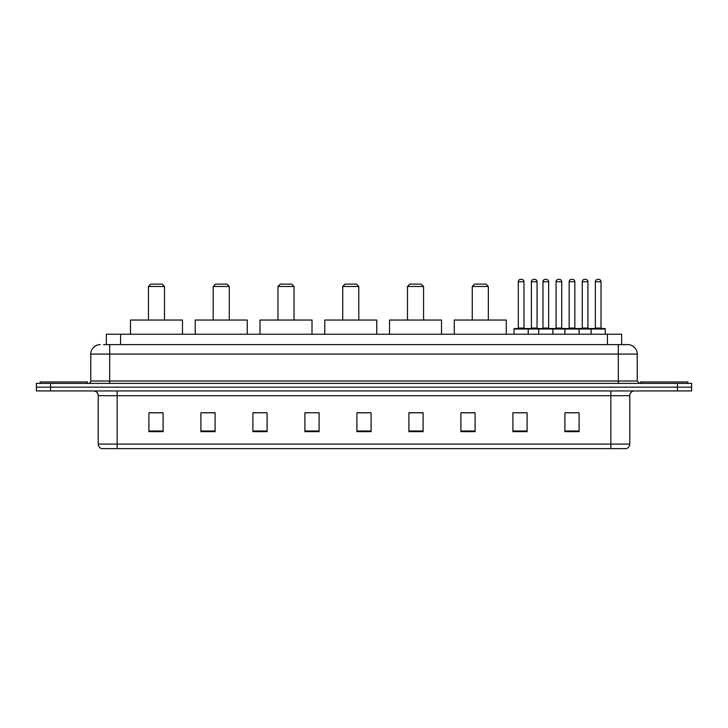 <?xml version="1.0" encoding="UTF-8"?>
<svg xmlns="http://www.w3.org/2000/svg" width="728" height="728" viewBox="0 0 728 728"><rect width="100%" height="100%" fill="white"/><g stroke="black" fill="none" stroke-linecap="round" stroke-linejoin="round"><path stroke-width="1.09" d="M103.531 344.617L109.673 344.617L103.531 344.617L106.37 344.617L106.37 334.216L621.63 334.216L621.63 344.617M100.218 344.617A9.455 9.455 0 0 0 90.763 354.072L90.763 381.017A2.366 2.366 0 0 1 88.397 383.383M637.237 354.072L109.673 354.072L109.673 344.617L627.782 344.617A9.455 9.455 0 0 1 637.237 354.072L637.237 381.017L639.603 383.383M50.578 383.383L36.4 383.383L36.4 387.159L50.578 387.159L36.4 387.159L36.4 390.945L50.578 390.945L50.578 387.159L677.422 387.159L50.578 387.159L50.578 383.383L677.422 383.383L677.422 387.159L691.6 387.159L677.422 387.159L677.422 390.945L50.578 390.945M691.6 383.383L691.6 387.159L691.6 383.383L677.422 383.383M627.636 344.617L624.469 344.617M626.125 448.621L101.875 448.621M101.638 448.621A4.723 4.723 0 0 1 98.235 444.08L117.144 444.08L117.144 448.621L610.856 448.621L610.856 444.08L629.765 444.08L629.765 395.677A4.723 4.723 0 0 1 634.498 390.945M98.235 444.08L98.235 395.677C97.952 392.801 96.378 391.227 93.502 390.945M579.088 431.649L579.088 412.74L564.91 412.74L564.91 431.649L579.088 431.649M527.09 431.649L527.09 412.74L512.912 412.74L512.912 431.649L527.09 431.649M475.093 431.649L475.093 412.74L460.906 412.74L460.906 431.649L475.093 431.649M423.095 431.649L423.095 412.74L408.909 412.74L408.909 431.649L423.095 431.649M163.09 431.649L163.09 412.74L148.912 412.74L148.912 431.649L163.09 431.649M215.088 431.649L215.088 412.74L200.91 412.74L200.91 431.649L215.088 431.649M267.094 431.649L267.094 412.74L252.907 412.74L252.907 431.649L267.094 431.649M319.091 431.649L319.091 412.74L304.905 412.74L304.905 431.649L319.091 431.649M371.089 431.649L371.089 412.74L356.911 412.74L356.911 431.649L371.089 431.649M691.6 390.945L691.6 387.159L691.6 390.945L677.422 390.945M610.856 448.621L625.989 448.621M463.272 412.831L475.093 412.831M517.59 412.831L524.679 412.831M568.459 412.831L575.548 412.831M319.091 412.74L304.905 412.831L319.091 412.74M267.094 412.74L252.907 412.831L267.094 412.74M204.222 412.831L215.088 412.831M356.911 412.831L367.786 412.831M163.09 412.831L148.912 412.831M423.095 412.831L408.909 412.831M87.451 383.383L87.451 381.963L40.186 381.963L40.186 383.383M148.439 286.477L164.51 286.477L162.144 284.111L150.796 284.111L148.439 286.477L148.439 320.038M164.51 286.477L164.51 320.038M182.473 334.216L182.473 320.038L130.476 320.038L130.476 334.216M213.204 286.477L229.274 286.477L226.909 284.111L215.561 284.111L213.204 286.477L213.204 320.038M229.274 286.477L229.274 320.038M247.238 334.216L247.238 320.038L195.241 320.038L195.241 334.216M277.959 286.477L294.039 286.477L291.673 284.111L280.326 284.111L277.959 286.477L277.959 320.038M294.039 286.477L294.039 320.038M312.003 334.216L312.003 320.038L259.996 320.038L259.996 334.216M342.724 286.477L358.804 286.477L356.438 284.111L345.09 284.111L342.724 286.477L342.724 320.038M358.804 286.477L358.804 320.038M376.767 334.216L376.767 320.038L324.761 320.038L324.761 334.216M407.489 286.477L423.56 286.477L421.203 284.111L409.855 284.111L407.489 286.477L407.489 320.038M423.56 286.477L423.56 320.038M441.523 334.216L441.523 320.038L389.526 320.038L389.526 334.216M472.254 286.477L488.324 286.477L485.967 284.111L474.62 284.111L472.254 286.477L472.254 320.038M488.324 286.477L488.324 320.038M506.288 334.216L506.288 320.038L454.29 320.038L454.29 334.216M687.814 383.383L687.814 381.963L640.549 381.963L640.549 383.383M591.1 334.216L591.1 329.02A0.473 0.473 0 0 1 591.573 328.546L604.804 328.546A0.473 0.473 0 0 1 605.277 329.02L514.041 329.02A0.473 0.473 0 0 1 514.514 328.546L527.755 328.546A0.473 0.473 0 0 1 528.228 329.02L528.228 334.216M523.969 281.745L518.3 281.745A2.366 2.366 0 0 1 520.666 279.379L521.603 279.379A2.366 2.366 0 0 1 523.969 281.745L523.969 328.073A0.473 0.473 0 0 0 524.442 328.546M518.3 281.745L518.3 328.073A0.473 0.473 0 0 1 517.826 328.546M514.041 329.02L514.041 334.216M538.72 334.216L538.72 329.02A0.473 0.473 0 0 1 539.193 328.546L552.425 328.546A0.473 0.473 0 0 1 552.898 329.02L552.898 334.216M548.648 281.745L542.979 281.745A2.366 2.366 0 0 1 545.336 279.379L546.282 279.379A2.366 2.366 0 0 1 548.648 281.745L548.648 328.073A0.473 0.473 0 0 0 549.121 328.546M542.979 281.745L542.979 328.073A0.473 0.473 0 0 1 542.506 328.546M564.91 334.216L564.91 329.02A0.473 0.473 0 0 1 565.383 328.546L578.614 328.546A0.473 0.473 0 0 1 579.088 329.02L579.088 334.216M574.838 281.745L569.16 281.745A2.366 2.366 0 0 1 571.525 279.379L572.472 279.379A2.366 2.366 0 0 1 574.838 281.745L574.838 328.073A0.473 0.473 0 0 0 575.311 328.546M569.16 281.745L569.16 328.073A0.473 0.473 0 0 1 568.695 328.546M601.028 281.745L595.349 281.745A2.366 2.366 0 0 1 597.715 279.379L598.662 279.379A2.366 2.366 0 0 1 601.028 281.745L601.028 328.073A0.473 0.473 0 0 0 601.501 328.546M595.349 281.745L595.349 328.073A0.473 0.473 0 0 1 594.876 328.546M605.277 329.02L605.277 334.216M527.609 328.546L540.849 328.546M531.395 281.745A2.366 2.366 0 0 1 533.76 279.379L534.698 279.379A2.366 2.366 0 0 1 537.064 281.745L531.395 281.745L531.395 328.073A0.473 0.473 0 0 1 530.921 328.546M537.064 281.745L537.064 328.073A0.473 0.473 0 0 0 537.537 328.546M565.52 328.546L552.288 328.546M556.065 281.745A2.366 2.366 0 0 1 558.431 279.379L559.377 279.379A2.366 2.366 0 0 1 561.743 281.745L556.065 281.745L556.065 328.073A0.473 0.473 0 0 1 555.601 328.546M561.743 281.745L561.743 328.073A0.473 0.473 0 0 0 562.216 328.546M591.709 328.546L578.478 328.546M582.254 281.745A2.366 2.366 0 0 1 584.62 279.379L585.567 279.379A2.366 2.366 0 0 1 587.933 281.745L582.254 281.745L582.254 328.073A0.473 0.473 0 0 1 581.781 328.546M587.933 281.745L587.933 328.073A0.473 0.473 0 0 0 588.406 328.546M120.557 344.617L120.557 334.216M607.443 344.617L607.443 334.216M109.673 383.383L109.673 354.072L90.763 354.072M90.763 381.017L637.237 381.017M618.327 344.617L618.327 383.383M610.856 390.945L610.856 395.677L98.235 395.677M629.765 395.677L610.856 395.677L610.856 444.08L117.144 444.08L117.144 390.945M371.089 430.994L356.911 430.994M319.091 430.994L304.905 430.994M267.094 430.994L252.907 430.994M215.088 430.994L200.91 430.994M163.09 430.994L148.912 430.994M423.095 430.994L408.909 430.994M475.093 430.994L460.906 430.994M527.09 430.994L512.912 430.994M579.088 430.994L564.91 430.994M518.3 328.073L523.969 328.073M542.979 328.073L548.648 328.073M569.16 328.073L574.838 328.073M595.349 328.073L601.028 328.073M531.395 328.073L537.064 328.073M556.065 328.073L561.743 328.073M582.254 328.073L587.933 328.073M626.362 448.621C628.501 447.856 629.638 446.346 629.765 444.08"/></g></svg>
